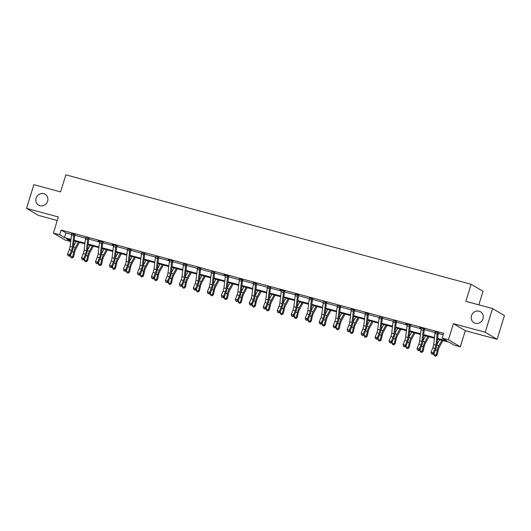 <?xml version="1.0" encoding="UTF-8"?>
<svg xmlns="http://www.w3.org/2000/svg" width="531" height="531" viewBox="0 0 531 531"><rect width="100%" height="100%" fill="white"/><g stroke="black" fill="none" stroke-linecap="round" stroke-linejoin="round"><path stroke-width="0.8" d="M47.604 201.229A6.379 5.914 120.6 0 1 38.624 205.165A6.379 5.914 120.6 0 1 36.135 198.129A6.379 5.914 120.6 0 1 45.108 194.193A6.379 5.914 120.6 0 1 47.604 201.229M482.984 318.799A6.379 5.914 120.6 0 1 474.004 322.742A6.379 5.914 120.6 0 1 471.508 315.706A6.379 5.914 120.6 0 1 480.489 311.763A6.379 5.914 120.6 0 1 482.984 318.799M70.723 241.578L65.267 240.105L53.379 233.076L59.651 234.768L64.47 237.616L70.988 239.381M478.836 304.847L483.024 291.313L471.136 284.284L65.871 174.845L60.587 191.903L33.884 184.688L26.55 208.378L38.438 215.4L57.275 220.491M471.136 284.284L465.86 301.342L492.562 308.557L504.45 315.58L497.116 339.269L485.234 332.24L453.414 323.651L448.429 339.76L460.317 346.783L454.045 345.09L449.226 342.243L437.59 339.103M453.414 323.651L465.302 330.68L497.116 339.269M465.302 330.68L460.317 346.783M492.562 308.557L485.234 332.24M437.67 338.4L446.976 340.915L442.157 338.061L443.624 333.329L61.118 230.036L65.937 232.883L71.625 234.417M74.765 235.266L85.61 238.193M88.743 239.043L99.589 241.97M102.729 242.786A0.996 0.358 -74.9 0 1 102.755 242.607L102.131 241.877L99.702 241.525A3.485 1.268 105.1 0 0 99.436 242.859L98.116 253.911A4.978 1.805 -74.9 0 1 97.253 257.243L95.507 261.557L97.744 262.161L98.368 263.15L100.113 258.836A7.474 2.708 105.1 0 0 101.408 253.838L102.729 242.786L113.568 245.747M116.707 246.59L127.553 249.517M130.686 250.366L141.531 253.294M144.664 254.143L155.517 257.07M158.65 257.92L169.495 260.847M172.628 261.69L183.474 264.624M186.607 265.467L197.459 268.401M200.592 269.244L211.438 272.171M214.57 273.02L225.416 275.947M228.556 276.797L239.401 279.724M242.534 280.567L253.38 283.501M256.513 284.344L267.358 287.278M270.498 288.121L281.344 291.048M284.477 291.897L295.322 294.824M298.455 295.674L309.301 298.601M312.44 299.451L323.286 302.378M326.419 303.221L337.265 306.155M340.398 306.998L351.243 309.925M354.383 310.774L365.228 313.702M368.361 314.551L379.207 317.478M382.34 318.328L393.192 321.255M396.325 322.071A0.996 0.358 -74.9 0 1 396.352 321.892L395.741 321.142L393.298 320.81A3.485 1.268 105.1 0 0 393.033 322.144L391.712 333.196A4.978 1.805 -74.9 0 1 390.849 336.528L389.104 340.842L391.347 341.446L391.964 342.435L393.71 338.128A7.474 2.708 105.1 0 0 395.004 333.123L396.325 322.071L407.171 325.032M410.304 325.875L421.149 328.808M424.282 329.651L435.135 332.579M438.267 333.428L443.179 334.756M438.487 332.944L435.241 332.067M424.674 328.954L419.782 327.634L421.256 328.291M410.689 325.184L405.803 323.864L407.277 324.514M396.544 321.62L393.292 320.744M382.566 317.843L379.313 316.967M368.587 314.067L365.335 313.19M354.602 310.29L351.349 309.414M340.623 306.52L337.371 305.637M326.645 302.743L323.392 301.867M312.659 298.966L309.407 298.09M298.681 295.19L295.428 294.313M284.862 291.2L279.976 289.88L281.45 290.537M270.717 287.643L267.465 286.76M256.738 283.866L253.486 282.983M242.753 280.089L239.508 279.213M228.941 276.1L224.049 274.779L225.522 275.436M214.796 272.536L211.544 271.66M200.811 268.766L197.565 267.883M186.832 264.989L183.58 264.106M173.013 261L168.128 259.679L169.601 260.336M158.869 257.435L155.616 256.559M144.89 253.659L141.638 252.783M130.911 249.882L127.659 249.006M117.092 245.893L112.2 244.579L113.674 245.229M103.114 242.123L98.222 240.802L99.695 241.459M88.969 238.558L85.717 237.682M74.984 234.782L71.731 233.905M53.379 233.076L58.364 216.967L26.55 208.378M61.118 230.036L59.651 234.768M442.157 338.061L448.429 339.76M70.902 240.078L66.72 238.95L70.756 241.333M434.411 338.24L423.605 335.326M420.426 334.464L409.627 331.55M406.447 330.694L395.648 327.773M392.462 326.917L381.663 323.996M378.484 323.14L367.684 320.22M364.505 319.363L353.706 316.449M350.52 315.587L339.721 312.673M336.541 311.81L325.742 308.896M322.563 308.04L311.763 305.119M308.577 304.263L297.778 301.342M294.599 300.486L283.8 297.572M280.62 296.71L269.821 293.796M266.635 292.933L255.836 290.019M252.656 289.163L241.857 286.242M238.678 285.386L227.872 282.465M224.693 281.609L213.893 278.695M210.714 277.832L199.915 274.919M196.735 274.056L185.93 271.142M182.75 270.279L171.951 267.365M168.772 266.509L157.972 263.588M154.786 262.732L143.987 259.812M140.808 258.955L130.009 256.042M126.829 255.179L116.03 252.265M112.844 251.402L102.045 248.488M98.866 247.632L88.066 244.711M84.887 243.855L74.088 240.935M74.167 240.238L84.967 243.152M88.153 244.014L98.952 246.928M102.131 247.791L112.93 250.705M116.11 251.561L126.909 254.482M130.095 255.338L140.894 258.258M144.074 259.115L154.873 262.029M158.052 262.891L168.851 265.805M172.037 266.668L182.837 269.582M186.016 270.438L196.815 273.359M199.995 274.215L210.794 277.136M213.98 277.992L224.779 280.912M227.958 281.769L238.758 284.682M241.937 285.545L252.743 288.459M255.922 289.322L266.721 292.236M269.901 293.092L280.7 296.013M283.879 296.869L294.685 299.789M297.864 300.646L308.664 303.559M311.843 304.422L322.642 307.336M325.828 308.199L336.627 311.113M339.807 311.969L350.606 314.89M353.785 315.746L364.585 318.666M367.771 319.523L378.57 322.436M381.749 323.299L392.548 326.213M395.728 327.076L406.527 329.99M409.713 330.853L420.512 333.767M423.692 334.623L434.491 337.543M65.937 232.883L64.47 237.616M435.221 331.802L435.241 332.134A3.485 1.268 105.1 0 0 434.975 333.468L433.661 344.519A4.978 1.805 -74.9 0 1 432.792 347.858L431.046 352.166L433.289 352.77L433.907 353.759L435.652 349.451A7.474 2.708 105.1 0 0 436.953 344.446L438.267 333.395A0.996 0.358 -74.9 0 1 438.294 333.222L437.484 332.738A3.485 1.268 105.1 0 0 437.219 334.072L435.898 345.123A4.978 1.805 -74.9 0 1 435.035 348.462L433.289 352.77L432.34 354.031L431.444 353.792L432.34 354.031M437.484 332.738L435.221 331.829M438.652 332.731L438.294 333.222M432.586 354.429L433.907 353.759M431.046 352.166L431.444 353.792M442.914 340.537L439.316 347.148A4.978 1.805 105.1 0 0 438.168 350.314L437.119 355.033L435.885 356.128L434.61 355.909L433.933 354.496L434.318 352.743M433.933 354.496L436.17 355.1L437.219 350.374A7.474 2.708 -74.9 0 1 438.945 345.628L441.872 340.258M436.927 344.612L439.628 339.654M435.506 356.155L436.17 355.1L437.119 355.033M421.236 328.032L421.262 328.357A3.485 1.268 105.1 0 0 420.997 329.691L419.676 340.743A4.978 1.805 -74.9 0 1 418.813 344.081L417.067 348.389L419.311 348.993L419.928 349.982L421.674 345.674A7.474 2.708 105.1 0 0 422.968 340.67L424.289 329.618A0.996 0.358 -74.9 0 1 424.315 329.446L423.506 328.968A3.485 1.268 105.1 0 0 423.24 330.302L421.919 341.353A4.978 1.805 -74.9 0 1 421.056 344.685L419.311 348.993L418.355 350.254L417.459 350.015L418.355 350.254M418.607 350.652L419.928 349.982M417.067 348.389L417.459 350.015M407.257 324.255L407.284 324.587A3.485 1.268 105.1 0 0 407.018 325.921L405.697 336.973A4.978 1.805 -74.9 0 1 404.834 340.305L403.089 344.612L405.326 345.223L405.95 346.212L407.695 341.898A7.474 2.708 105.1 0 0 408.989 336.9L410.31 325.842A0.996 0.358 -74.9 0 1 410.337 325.669L409.52 325.191A3.485 1.268 105.1 0 0 409.255 326.525L407.934 337.577A4.978 1.805 -74.9 0 1 407.071 340.909L405.326 345.223L404.376 346.484L403.48 346.239L404.376 346.484M404.622 346.876L405.95 346.212M403.089 344.612L403.48 346.239M428.935 336.76L425.338 343.371A4.978 1.805 105.1 0 0 424.189 346.537L423.141 351.263L421.899 352.352L420.625 352.139L419.948 350.719L420.34 348.967M419.948 350.719L422.191 351.323L423.24 346.604A7.474 2.708 -74.9 0 1 424.966 341.851L427.886 336.481M422.948 340.836L425.65 335.877M421.521 352.378L422.191 351.323L423.141 351.263M414.95 332.99L411.352 339.594A4.978 1.805 105.1 0 0 410.204 342.76L409.155 347.486L407.921 348.575L406.646 348.363L405.969 346.942L406.361 345.19M405.969 346.942L408.213 347.546L409.262 342.827A7.474 2.708 -74.9 0 1 410.987 338.074L413.908 332.705M408.97 337.059L411.664 332.101M407.542 348.601L408.213 347.546L409.155 347.486M396.71 321.408L396.352 321.892M395.542 321.414A3.485 1.268 105.1 0 0 395.276 322.748L393.956 333.8A4.978 1.805 -74.9 0 1 393.093 337.139L391.347 341.446L390.398 342.707L389.502 342.462L390.398 342.707M390.643 343.099L391.964 342.435M389.104 340.842L389.502 342.462M381.563 317.638L379.32 317.034A3.485 1.268 105.1 0 0 379.054 318.368L377.733 329.419A4.978 1.805 -74.9 0 1 376.871 332.758L375.125 337.066L377.362 337.67L377.986 338.659L379.731 334.351A7.474 2.708 105.1 0 0 381.026 329.346L382.347 318.295A0.996 0.358 -74.9 0 1 382.373 318.122L381.563 317.638A3.485 1.268 105.1 0 0 381.298 318.972L379.977 330.023A4.978 1.805 -74.9 0 1 379.114 333.362L377.362 337.67L376.413 338.931L375.517 338.692L376.413 338.931M382.732 317.631L382.373 318.122M376.665 339.329L377.986 338.659M375.125 337.066L375.517 338.692M365.315 312.925L365.341 313.257A3.485 1.268 105.1 0 0 365.076 314.591L363.755 325.642A4.978 1.805 -74.9 0 1 362.892 328.981L361.146 333.289L363.383 333.893L364.007 334.882L365.753 330.574A7.474 2.708 105.1 0 0 367.047 325.569L368.368 314.518A0.996 0.358 -74.9 0 1 368.395 314.345L367.578 313.861A3.485 1.268 105.1 0 0 367.313 315.195L365.992 326.246A4.978 1.805 -74.9 0 1 365.129 329.585L363.383 333.893L362.434 335.154L361.538 334.915L362.434 335.154M368.746 313.854L368.395 314.345M362.68 335.552L364.007 334.882M361.146 333.289L361.538 334.915M400.971 329.213L397.374 335.818A4.978 1.805 105.1 0 0 396.226 338.984L395.177 343.71L393.942 344.805L392.668 344.586L391.991 343.165L392.376 341.42M391.991 343.165L394.228 343.769L395.276 339.05A7.474 2.708 -74.9 0 1 397.002 334.298L399.929 328.928M394.984 333.282L397.686 328.324M393.564 344.825L394.228 343.769L395.177 343.71M386.993 325.437L383.395 332.048A4.978 1.805 105.1 0 0 382.247 335.214L381.192 339.933L379.957 341.028L378.683 340.809L378.006 339.389L378.397 337.643M378.006 339.389L380.249 339.999L381.298 335.273A7.474 2.708 -74.9 0 1 383.024 330.528L385.944 325.151M381.006 329.505L383.707 324.547M379.579 341.055L380.249 339.999L381.192 339.933M373.008 321.66L369.41 328.271A4.978 1.805 105.1 0 0 368.262 331.437L367.213 336.156L365.978 337.251L364.704 337.032L364.027 335.619L364.419 333.866M364.027 335.619L366.271 336.223L367.319 331.497A7.474 2.708 -74.9 0 1 369.038 326.751L371.965 321.381M367.027 325.735L369.722 320.77M365.6 337.278L366.271 336.223L367.213 336.156M359.029 317.883L355.431 324.494A4.978 1.805 105.1 0 0 354.283 327.66L353.234 332.379L352 333.475L350.725 333.262L350.048 331.842L350.433 330.09M350.048 331.842L352.285 332.446L353.334 327.727A7.474 2.708 -74.9 0 1 355.06 322.974L357.987 317.604M353.042 321.959L355.743 317M351.622 333.501L352.285 332.446L353.234 332.379M345.05 314.113L341.453 320.717A4.978 1.805 105.1 0 0 340.298 323.883L339.249 328.609L338.015 329.698L336.74 329.485L336.063 328.065L336.455 326.313M336.063 328.065L338.307 328.669L339.355 323.95A7.474 2.708 -74.9 0 1 341.081 319.197L344.002 313.828M339.063 318.182L341.765 313.224M337.636 329.724L338.307 328.669L339.249 328.609M331.065 310.336L327.468 316.941A4.978 1.805 105.1 0 0 326.319 320.107L325.271 324.833L324.036 325.928L322.762 325.709L322.085 324.288L322.476 322.543M322.085 324.288L324.328 324.892L325.377 320.173A7.474 2.708 -74.9 0 1 327.096 315.421L330.023 310.051M325.085 314.405L327.78 309.447M323.658 325.948L324.328 324.892L325.271 324.833M317.087 306.56L313.489 313.171A4.978 1.805 105.1 0 0 312.341 316.337L311.292 321.056L310.058 322.151L308.783 321.932L308.106 320.512L308.491 318.766M308.106 320.512L310.343 321.122L311.392 316.396A7.474 2.708 -74.9 0 1 313.117 311.651L316.045 306.274M311.1 310.628L313.801 305.67M309.679 322.178L310.343 321.122L311.292 321.056M303.108 302.783L299.511 309.394A4.978 1.805 105.1 0 0 298.356 312.56L297.307 317.279L296.072 318.374L294.798 318.155L294.121 316.741L294.513 314.989M294.121 316.741L296.364 317.346L297.413 312.62A7.474 2.708 -74.9 0 1 299.139 307.874L302.059 302.504M297.121 306.852L299.823 301.893M295.694 318.401L296.364 317.346L297.307 317.279M289.123 299.006L285.525 305.617A4.978 1.805 105.1 0 0 284.377 308.783L283.328 313.502L282.094 314.598L280.819 314.379L280.142 312.965L280.534 311.212M280.142 312.965L282.386 313.569L283.435 308.85A7.474 2.708 -74.9 0 1 285.154 304.097L288.081 298.727M283.142 303.082L285.837 298.123M281.715 314.624L282.386 313.569L283.328 313.502M275.144 295.229L271.547 301.84A4.978 1.805 105.1 0 0 270.398 305.006L269.35 309.732L268.115 310.821L266.841 310.608L266.164 309.188L266.549 307.436M266.164 309.188L268.401 309.792L269.449 305.073A7.474 2.708 -74.9 0 1 271.175 300.32L274.096 294.951M269.157 299.305L271.859 294.347M267.737 310.847L268.401 309.792L269.35 309.732M261.166 291.459L257.568 298.064A4.978 1.805 105.1 0 0 256.413 301.23L255.365 305.956L254.13 307.044L252.856 306.832L252.179 305.411L252.57 303.659M252.179 305.411L254.422 306.015L255.471 301.296A7.474 2.708 -74.9 0 1 257.196 296.544L260.117 291.174M255.179 295.528L257.88 290.57M253.752 307.071L254.422 306.015L255.365 305.956M247.18 287.683L243.583 294.287A4.978 1.805 105.1 0 0 242.435 297.46L241.386 302.179L240.151 303.274L238.877 303.055L238.2 301.635L238.585 299.889M238.2 301.635L240.437 302.245L241.492 297.519A7.474 2.708 -74.9 0 1 243.211 292.773L246.138 287.397M241.2 291.751L243.895 286.793M239.773 303.294L240.437 302.245L241.386 302.179M233.202 283.906L229.604 290.517A4.978 1.805 105.1 0 0 228.456 293.683L227.407 298.402L226.173 299.497L224.898 299.278L224.221 297.864L224.606 296.112M224.221 297.864L226.458 298.468L227.507 293.743A7.474 2.708 -74.9 0 1 229.233 288.997L232.153 283.62M227.215 287.975L229.916 283.016M225.794 299.524L226.458 298.468L227.407 298.402M219.217 280.129L215.626 286.74A4.978 1.805 105.1 0 0 214.471 289.906L213.422 294.625L212.188 295.721L210.913 295.501L210.236 294.088L210.628 292.335M210.236 294.088L212.48 294.692L213.528 289.966A7.474 2.708 -74.9 0 1 215.254 285.22L218.175 279.85M213.236 284.204L215.931 279.246M211.809 295.747L212.48 294.692L213.422 294.625M205.238 276.352L201.641 282.963A4.978 1.805 105.1 0 0 200.492 286.129L199.444 290.855L198.209 291.944L196.935 291.731L196.258 290.311L196.643 288.559M196.258 290.311L198.494 290.915L199.543 286.196A7.474 2.708 -74.9 0 1 201.269 281.443L204.196 276.074M199.258 280.428L201.953 275.47M197.831 291.97L198.494 290.915L199.444 290.855M191.26 272.582L187.662 279.187A4.978 1.805 105.1 0 0 186.514 282.353L185.465 287.079L184.23 288.167L182.949 287.955L182.279 286.534L182.664 284.782M182.279 286.534L184.516 287.138L185.565 282.419A7.474 2.708 -74.9 0 1 187.29 277.667L190.211 272.297M185.273 276.651L187.974 271.693M183.852 288.194L184.516 287.138L185.465 287.079M177.274 268.805L173.677 275.41A4.978 1.805 105.1 0 0 172.529 278.576L171.48 283.302L170.245 284.397L168.971 284.178L168.294 282.757L168.685 281.012M168.294 282.757L170.537 283.362L171.586 278.642A7.474 2.708 -74.9 0 1 173.312 273.89L176.232 268.52M171.294 272.874L173.989 267.916M169.867 284.417L170.537 283.362L171.48 283.302M163.296 265.029L159.698 271.64A4.978 1.805 105.1 0 0 158.55 274.806L157.501 279.525L156.267 280.62L154.992 280.401L154.315 278.981L154.7 277.235M154.315 278.981L156.552 279.591L157.601 274.866A7.474 2.708 -74.9 0 1 159.327 270.12L162.254 264.743M157.309 269.098L160.01 264.139M155.888 280.647L156.552 279.591L157.501 279.525M149.317 261.252L145.72 267.863A4.978 1.805 105.1 0 0 144.571 271.029L143.523 275.748L142.281 276.843L141.007 276.624L140.33 275.211L140.722 273.458M140.33 275.211L142.573 275.815L143.622 271.089A7.474 2.708 -74.9 0 1 145.348 266.343L148.268 260.973M143.33 265.327L146.032 260.363M141.903 276.87L142.573 275.815L143.523 275.748M351.33 309.155L351.356 309.48A3.485 1.268 105.1 0 0 351.091 310.814L349.77 321.866A4.978 1.805 -74.9 0 1 348.907 325.204L347.161 329.512L349.405 330.116L350.022 331.105L351.768 326.797A7.474 2.708 105.1 0 0 353.062 321.793L354.383 310.741A0.996 0.358 -74.9 0 1 354.409 310.569L353.6 310.084A3.485 1.268 105.1 0 0 353.334 311.418L352.013 322.476A4.978 1.805 -74.9 0 1 351.15 325.808L349.405 330.116L348.455 331.377L347.559 331.138L348.455 331.377M354.768 310.077L354.409 310.569M348.701 331.775L350.022 331.105M347.161 329.512L347.559 331.138M339.614 306.314L337.377 305.71A3.485 1.268 105.1 0 0 337.112 307.037L335.791 318.096A4.978 1.805 -74.9 0 1 334.928 321.428L333.183 325.735L335.419 326.346L336.043 327.335L337.789 323.021A7.474 2.708 105.1 0 0 339.083 318.016L340.404 306.964A0.996 0.358 -74.9 0 1 340.431 306.792L339.614 306.314A3.485 1.268 105.1 0 0 339.349 307.648L338.035 318.7A4.978 1.805 -74.9 0 1 337.172 322.032L335.419 326.346L334.47 327.607L333.574 327.361L334.47 327.607M340.789 306.301L340.431 306.792M334.722 327.999L336.043 327.335M333.183 325.735L333.574 327.361M325.636 302.537L323.399 301.933A3.485 1.268 105.1 0 0 323.133 303.267L321.813 314.319A4.978 1.805 -74.9 0 1 320.95 317.651L319.204 321.965L321.441 322.569L322.058 323.558L323.81 319.244A7.474 2.708 105.1 0 0 325.105 314.246L326.426 303.194A0.996 0.358 -74.9 0 1 326.452 303.015L325.636 302.537A3.485 1.268 105.1 0 0 325.37 303.871L324.049 314.923A4.978 1.805 -74.9 0 1 323.187 318.255L321.441 322.569L320.492 323.83L319.596 323.585L320.492 323.83M326.804 302.531L326.452 303.015M320.737 324.222L322.058 323.558M319.204 321.965L319.596 323.585M309.387 297.825L309.414 298.156A3.485 1.268 105.1 0 0 309.148 299.491L307.827 310.542A4.978 1.805 -74.9 0 1 306.964 313.874L305.219 318.188L307.462 318.792L308.08 319.781L309.825 315.474A7.474 2.708 105.1 0 0 311.12 310.469L312.44 299.418A0.996 0.358 -74.9 0 1 312.467 299.238L311.657 298.761A3.485 1.268 105.1 0 0 311.392 300.095L310.071 311.146A4.978 1.805 -74.9 0 1 309.208 314.485L307.462 318.792L306.506 320.054L305.61 319.808L306.506 320.054M312.825 298.754L312.467 299.238M306.759 320.452L308.08 319.781M305.219 318.188L305.61 319.808M295.409 294.048L295.435 294.38A3.485 1.268 105.1 0 0 295.17 295.714L293.849 306.765A4.978 1.805 -74.9 0 1 292.986 310.104L291.24 314.412L293.477 315.016L294.101 316.005L295.847 311.697A7.474 2.708 105.1 0 0 297.141 306.692L298.462 295.641A0.996 0.358 -74.9 0 1 298.488 295.468L297.672 294.984A3.485 1.268 105.1 0 0 297.406 296.318L296.092 307.369A4.978 1.805 -74.9 0 1 295.229 310.708L293.477 315.016L292.528 316.277L291.632 316.038L292.528 316.277M298.847 294.977L298.488 295.468M292.78 316.675L294.101 316.005M291.24 314.412L291.632 316.038M281.43 290.271L281.457 290.603A3.485 1.268 105.1 0 0 281.184 291.937L279.87 302.989A4.978 1.805 -74.9 0 1 279.007 306.327L277.255 310.635L279.498 311.239L280.116 312.228L281.868 307.92A7.474 2.708 105.1 0 0 283.162 302.916L284.477 291.864A0.996 0.358 -74.9 0 1 284.51 291.692L283.693 291.207A3.485 1.268 105.1 0 0 283.428 292.541L282.107 303.593A4.978 1.805 -74.9 0 1 281.244 306.931L279.498 311.239L278.549 312.5L277.653 312.261L278.549 312.5M283.693 291.207L281.43 290.298M278.795 312.898L280.116 312.228M277.255 310.635L277.653 312.261M269.715 287.437L267.471 286.826A3.485 1.268 105.1 0 0 267.206 288.16L265.885 299.212A4.978 1.805 -74.9 0 1 265.022 302.551L263.276 306.858L265.52 307.462L266.137 308.458L267.883 304.144A7.474 2.708 105.1 0 0 269.177 299.139L270.498 288.087A0.996 0.358 -74.9 0 1 270.525 287.915L269.715 287.437A3.485 1.268 105.1 0 0 269.449 288.771L268.128 299.823A4.978 1.805 -74.9 0 1 267.266 303.155L265.52 307.462L264.564 308.723L263.668 308.484L264.564 308.723M270.883 287.424L270.525 287.915M264.816 309.122L266.137 308.458M263.276 306.858L263.668 308.484M253.466 282.724L253.493 283.056A3.485 1.268 105.1 0 0 253.227 284.39L251.906 295.442A4.978 1.805 -74.9 0 1 251.044 298.774L249.298 303.082L251.535 303.692L252.159 304.681L253.904 300.367A7.474 2.708 105.1 0 0 255.199 295.369L256.519 284.317A0.996 0.358 -74.9 0 1 256.546 284.138L255.73 283.66A3.485 1.268 105.1 0 0 255.464 284.994L254.15 296.046A4.978 1.805 -74.9 0 1 253.28 299.378L251.535 303.692L250.586 304.953L249.689 304.708L250.586 304.953M256.904 283.654L256.546 284.138M250.831 305.345L252.159 304.681M249.298 303.082L249.689 304.708M239.488 278.948L239.508 279.279A3.485 1.268 105.1 0 0 239.242 280.614L237.928 291.665A4.978 1.805 -74.9 0 1 237.065 294.997L235.313 299.311L237.556 299.915L238.173 300.904L239.926 296.597A7.474 2.708 105.1 0 0 241.22 291.592L242.534 280.541A0.996 0.358 -74.9 0 1 242.567 280.361L241.751 279.883A3.485 1.268 105.1 0 0 241.486 281.218L240.165 292.269A4.978 1.805 -74.9 0 1 239.302 295.608L237.556 299.915L236.607 301.177L235.711 300.931L236.607 301.177M242.919 279.877L242.567 280.361M236.853 301.568L238.173 300.904M235.313 299.311L235.711 300.931M225.502 275.171L225.529 275.503A3.485 1.268 105.1 0 0 225.263 276.837L223.943 287.888A4.978 1.805 -74.9 0 1 223.08 291.227L221.334 295.535L223.578 296.139L224.195 297.128L225.94 292.82A7.474 2.708 105.1 0 0 227.235 287.815L228.556 276.764A0.996 0.358 -74.9 0 1 228.582 276.591L227.772 276.107A3.485 1.268 105.1 0 0 227.507 277.441L226.186 288.492A4.978 1.805 -74.9 0 1 225.323 291.831L223.578 296.139L222.622 297.4L221.726 297.161L222.622 297.4M227.772 276.107L225.502 275.191M222.874 297.798L224.195 297.128M221.334 295.535L221.726 297.161M213.787 272.33L211.55 271.726A3.485 1.268 105.1 0 0 211.285 273.06L209.964 284.112A4.978 1.805 -74.9 0 1 209.101 287.45L207.355 291.758L209.592 292.362L210.216 293.351L211.962 289.043A7.474 2.708 105.1 0 0 213.256 284.039L214.577 272.987A0.996 0.358 -74.9 0 1 214.604 272.815L213.787 272.33A3.485 1.268 105.1 0 0 213.522 273.664L212.201 284.716A4.978 1.805 -74.9 0 1 211.338 288.054L209.592 292.362L208.643 293.623L207.747 293.384L208.643 293.623M214.962 272.323L214.604 272.815M208.889 294.021L210.216 293.351M207.355 291.758L207.747 293.384M197.545 267.624L197.565 267.949A3.485 1.268 105.1 0 0 197.3 269.283L195.985 280.335A4.978 1.805 -74.9 0 1 195.123 283.673L193.37 287.981L195.614 288.585L196.231 289.574L197.983 285.266A7.474 2.708 105.1 0 0 199.278 280.262L200.592 269.21A0.996 0.358 -74.9 0 1 200.625 269.038L199.809 268.56A3.485 1.268 105.1 0 0 199.543 269.887L198.222 280.945A4.978 1.805 -74.9 0 1 197.359 284.277L195.614 288.585L194.665 289.846L193.769 289.607L194.665 289.846M200.977 268.547L200.625 269.038M194.91 290.245L196.231 289.574M193.37 287.981L193.769 289.607M183.56 263.847L183.587 264.179A3.485 1.268 105.1 0 0 183.321 265.513L182 276.565A4.978 1.805 -74.9 0 1 181.137 279.897L179.392 284.204L181.635 284.815L182.252 285.804L183.998 281.49A7.474 2.708 105.1 0 0 185.292 276.492L186.613 265.434A0.996 0.358 -74.9 0 1 186.64 265.261L185.83 264.783A3.485 1.268 105.1 0 0 185.565 266.117L184.244 277.169A4.978 1.805 -74.9 0 1 183.381 280.501L181.635 284.815L180.679 286.076L179.783 285.831L180.679 286.076M186.998 264.777L186.64 265.261M180.932 286.468L182.252 285.804M179.392 284.204L179.783 285.831M169.581 260.071L169.608 260.402A3.485 1.268 105.1 0 0 169.343 261.737L168.022 272.788A4.978 1.805 -74.9 0 1 167.159 276.12L165.413 280.434L167.65 281.038L168.274 282.027L170.02 277.72A7.474 2.708 105.1 0 0 171.314 272.715L172.635 261.664A0.996 0.358 -74.9 0 1 172.661 261.484L171.845 261.006A3.485 1.268 105.1 0 0 171.579 262.341L170.259 273.392A4.978 1.805 -74.9 0 1 169.396 276.724L167.65 281.038L166.701 282.3L165.805 282.054L166.701 282.3M166.946 282.691L168.274 282.027M165.413 280.434L165.805 282.054M157.866 257.23L155.623 256.626A3.485 1.268 105.1 0 0 155.357 257.96L154.043 269.011A4.978 1.805 -74.9 0 1 153.174 272.35L151.428 276.658L153.671 277.262L154.289 278.251L156.034 273.943A7.474 2.708 105.1 0 0 157.335 268.938L158.65 257.887A0.996 0.358 -74.9 0 1 158.676 257.714L157.866 257.23A3.485 1.268 105.1 0 0 157.601 258.564L156.28 269.615A4.978 1.805 -74.9 0 1 155.417 272.954L153.671 277.262L152.722 278.523L151.826 278.284L152.722 278.523M159.034 257.223L158.676 257.714M152.968 278.921L154.289 278.251M151.428 276.658L151.826 278.284M143.888 253.453L141.644 252.849A3.485 1.268 105.1 0 0 141.379 254.183L140.058 265.234A4.978 1.805 -74.9 0 1 139.195 268.573L137.449 272.881L139.693 273.485L140.31 274.474L142.056 270.166A7.474 2.708 105.1 0 0 143.35 265.161L144.671 254.11A0.996 0.358 -74.9 0 1 144.697 253.937L143.888 253.453A3.485 1.268 105.1 0 0 143.622 254.787L142.301 265.839A4.978 1.805 -74.9 0 1 141.438 269.177L139.693 273.485L138.737 274.746L137.841 274.507L138.737 274.746M145.056 253.446L144.697 253.937M138.989 275.144L140.31 274.474M137.449 272.881L137.841 274.507M127.639 248.747L127.666 249.072A3.485 1.268 105.1 0 0 127.4 250.406L126.079 261.458A4.978 1.805 -74.9 0 1 125.216 264.796L123.471 269.104L125.708 269.708L126.332 270.697L128.077 266.389A7.474 2.708 105.1 0 0 129.372 261.385L130.692 250.333A0.996 0.358 -74.9 0 1 130.719 250.161L129.903 249.676A3.485 1.268 105.1 0 0 129.637 251.01L128.316 262.062A4.978 1.805 -74.9 0 1 127.453 265.4L125.708 269.708L124.758 270.969L123.862 270.73L124.758 270.969M131.071 249.67L130.719 250.161M125.004 271.368L126.332 270.697M123.471 269.104L123.862 270.73M113.654 244.97L113.68 245.295A3.485 1.268 105.1 0 0 113.415 246.63L112.094 257.688A4.978 1.805 -74.9 0 1 111.231 261.02L109.486 265.327L111.729 265.938L112.346 266.927L114.092 262.613A7.474 2.708 105.1 0 0 115.386 257.608L116.707 246.557A0.996 0.358 -74.9 0 1 116.734 246.384L115.924 245.906A3.485 1.268 105.1 0 0 115.658 247.24L114.338 258.292A4.978 1.805 -74.9 0 1 113.475 261.624L111.729 265.938L110.78 267.199L109.884 266.954L110.78 267.199M111.025 267.591L112.346 266.927M109.486 265.327L109.884 266.954M135.332 257.475L131.734 264.086A4.978 1.805 105.1 0 0 130.586 267.252L129.537 271.972L128.303 273.067L127.028 272.854L126.351 271.434L126.743 269.682M126.351 271.434L128.595 272.038L129.644 267.319A7.474 2.708 -74.9 0 1 131.363 262.566L134.29 257.196M129.352 261.551L132.046 256.592M127.925 273.093L128.595 272.038L129.537 271.972M121.353 253.699L117.756 260.309A4.978 1.805 105.1 0 0 116.608 263.476L115.559 268.201L114.324 269.29L113.05 269.078L112.373 267.657L112.758 265.905M112.373 267.657L114.61 268.261L115.658 263.542A7.474 2.708 -74.9 0 1 117.384 258.789L120.311 253.42M115.366 257.774L118.068 252.816M113.946 269.317L114.61 268.261L115.559 268.201M101.945 242.129A3.485 1.268 105.1 0 0 101.673 243.463L100.359 254.515A4.978 1.805 -74.9 0 1 99.496 257.847L97.744 262.161L96.795 263.422L95.899 263.177L96.795 263.422M97.047 263.814L98.368 263.15M95.507 261.557L95.899 263.177M107.375 249.928L103.777 256.533A4.978 1.805 105.1 0 0 102.629 259.699L101.574 264.425L100.339 265.52L99.065 265.301L98.388 263.88L98.779 262.135M98.388 263.88L100.631 264.484L101.68 259.765A7.474 2.708 -74.9 0 1 103.406 255.013L106.326 249.643M101.388 253.997L104.089 249.039M99.961 265.54L100.631 264.484L101.574 264.425M87.96 238.353L85.723 237.749A3.485 1.268 105.1 0 0 85.458 239.083L84.137 250.134A4.978 1.805 -74.9 0 1 83.274 253.466L81.528 257.781L83.765 258.385L84.389 259.374L86.135 255.066A7.474 2.708 105.1 0 0 87.429 250.061L88.75 239.01A0.996 0.358 -74.9 0 1 88.777 238.831L87.96 238.353A3.485 1.268 105.1 0 0 87.695 239.687L86.374 250.738A4.978 1.805 -74.9 0 1 85.511 254.077L83.765 258.385L82.816 259.646L81.92 259.4L82.816 259.646M89.128 238.346L88.777 238.831M83.062 260.044L84.389 259.374M81.528 257.781L81.92 259.4M93.39 246.152L89.792 252.763A4.978 1.805 105.1 0 0 88.644 255.929L87.595 260.648L86.361 261.743L85.086 261.524L84.409 260.104L84.801 258.358M84.409 260.104L86.653 260.714L87.701 255.988A7.474 2.708 -74.9 0 1 89.42 251.243L92.348 245.866M87.409 250.22L90.104 245.262M85.982 261.77L86.653 260.714L87.595 260.648M71.712 233.64L71.738 233.972A3.485 1.268 105.1 0 0 71.473 235.306L70.152 246.357A4.978 1.805 -74.9 0 1 69.289 249.696L67.543 254.004L69.787 254.608L70.404 255.597L72.15 251.289A7.474 2.708 105.1 0 0 73.444 246.284L74.765 235.233A0.996 0.358 -74.9 0 1 74.791 235.06L73.982 234.576A3.485 1.268 105.1 0 0 73.716 235.91L72.395 246.961A4.978 1.805 -74.9 0 1 71.532 250.3L69.787 254.608L68.838 255.869L67.935 255.63L68.838 255.869M75.15 234.569L74.791 235.06M69.083 256.267L70.404 255.597M67.543 254.004L67.935 255.63M79.411 242.375L75.814 248.986A4.978 1.805 105.1 0 0 74.665 252.152L73.617 256.871L72.382 257.966L71.108 257.747L70.431 256.334L70.815 254.581M70.431 256.334L72.667 256.938L73.716 252.212A7.474 2.708 -74.9 0 1 75.442 247.466L78.369 242.096M73.424 246.444L76.125 241.486M72.004 257.993L72.667 256.938L73.617 256.871M435.898 345.123L433.661 344.519M435.035 348.462L432.792 347.858M437.219 334.072L434.975 333.468M435.473 349.902L437.219 350.374M436.867 345.064L438.945 345.628M423.692 328.716L421.236 328.052M421.919 341.353L419.676 340.743M421.056 344.685L418.813 344.081M423.24 330.302L420.997 329.691M409.713 324.939L407.257 324.275M407.934 337.577L405.697 336.973M407.071 340.909L404.834 340.305M409.255 326.525L407.018 325.921M421.488 346.126L423.24 346.604M422.882 341.287L424.966 341.851M407.509 342.356L409.262 342.827M408.903 337.517L410.987 338.074M393.956 333.8L391.712 333.196M393.093 337.139L390.849 336.528M395.276 322.748L393.033 322.144M379.977 330.023L377.733 329.419M379.114 333.362L376.871 332.758M381.298 318.972L379.054 318.368M367.771 313.609L365.315 312.945M365.992 326.246L363.755 325.642M365.129 329.585L362.892 328.981M367.313 315.195L365.076 314.591M393.531 338.579L395.276 339.05M394.925 333.74L397.002 334.298M379.546 334.802L381.298 335.273M380.939 329.963L383.024 330.528M365.567 331.025L367.319 331.497M366.961 326.187L369.038 326.751M351.588 327.249L353.334 327.727M352.982 322.41L355.06 322.974M337.603 323.479L339.355 323.95M338.997 318.64L341.081 319.197M323.625 319.702L325.377 320.173M325.018 314.863L327.096 315.421M309.646 315.925L311.392 316.396M311.04 311.086L313.117 311.651M295.661 312.148L297.413 312.62M297.055 307.31L299.139 307.874M281.682 308.372L283.435 308.85M283.076 303.533L285.154 304.097M267.704 304.602L269.449 305.073M269.098 299.756L271.175 300.32M253.718 300.825L255.471 301.296M255.112 295.986L257.196 296.544M239.74 297.048L241.492 297.519M241.134 292.209L243.211 292.773M225.761 293.271L227.507 293.743M227.149 288.433L229.233 288.997M211.776 289.495L213.528 289.966M213.17 284.656L215.254 285.22M197.797 285.718L199.543 286.196M199.191 280.879L201.269 281.443M183.812 281.948L185.565 282.419M185.206 277.109L187.29 277.667M169.834 278.171L171.586 278.642M171.228 273.332L173.312 273.89M155.855 274.394L157.601 274.866M157.249 269.556L159.327 270.12M141.87 270.618L143.622 271.089M143.264 265.779L145.348 266.343M353.785 309.832L351.336 309.175M352.013 322.476L349.77 321.866M351.15 325.808L348.907 325.204M353.334 311.418L351.091 310.814M338.035 318.7L335.791 318.096M337.172 322.032L334.928 321.428M339.349 307.648L337.112 307.037M324.049 314.923L321.813 314.319M323.187 318.255L320.95 317.651M325.37 303.871L323.133 303.267M311.843 298.508L309.394 297.845M310.071 311.146L307.827 310.542M309.208 314.485L306.964 313.874M311.392 300.095L309.148 299.491M297.864 294.732L295.409 294.068M296.092 307.369L293.849 306.765M295.229 310.708L292.986 310.104M297.406 296.318L295.17 295.714M282.107 303.593L279.87 302.989M281.244 306.931L279.007 306.327M283.428 292.541L281.184 291.937M268.128 299.823L265.885 299.212M267.266 303.155L265.022 302.551M269.449 288.771L267.206 288.16M255.922 283.408L253.466 282.744M254.15 296.046L251.906 295.442M253.28 299.378L251.044 298.774M255.464 284.994L253.227 284.39M241.937 279.631L239.488 278.967M240.165 292.269L237.928 291.665M239.302 295.608L237.065 294.997M241.486 281.218L239.242 280.614M226.186 288.492L223.943 287.888M225.323 291.831L223.08 291.227M227.507 277.441L225.263 276.837M212.201 284.716L209.964 284.112M211.338 288.054L209.101 287.45M213.522 273.664L211.285 273.06M199.995 268.308L197.545 267.644M198.222 280.945L195.985 280.335M197.359 284.277L195.123 283.673M199.543 269.887L197.3 269.283M186.016 264.531L183.56 263.867M184.244 277.169L182 276.565M183.381 280.501L181.137 279.897M185.565 266.117L183.321 265.513M172.037 260.754L169.581 260.09M170.259 273.392L168.022 272.788M169.396 276.724L167.159 276.12M171.579 262.341L169.343 261.737M156.28 269.615L154.043 269.011M155.417 272.954L153.174 272.35M157.601 258.564L155.357 257.96M142.301 265.839L140.058 265.234M141.438 269.177L139.195 268.573M143.622 254.787L141.379 254.183M130.095 249.424L127.639 248.767M128.316 262.062L126.079 261.458M127.453 265.4L125.216 264.796M129.637 251.01L127.4 250.406M116.11 245.654L113.661 244.99M114.338 258.292L112.094 257.688M113.475 261.624L111.231 261.02M115.658 247.24L113.415 246.63M127.891 266.841L129.644 267.319M129.285 262.002L131.363 262.566M113.913 263.071L115.658 263.542M115.307 258.232L117.384 258.789M100.359 254.515L98.116 253.911M99.496 257.847L97.253 257.243M101.673 243.463L99.436 242.859M99.928 259.294L101.68 259.765M101.321 254.455L103.406 255.013M86.374 250.738L84.137 250.134M85.511 254.077L83.274 253.466M87.695 239.687L85.458 239.083M85.949 255.517L87.701 255.988M87.343 250.678L89.42 251.243M74.167 234.324L71.718 233.66M72.395 246.961L70.152 246.357M71.532 250.3L69.289 249.696M73.716 235.91L71.473 235.306M71.97 251.74L73.716 252.212M73.364 246.902L75.442 247.466"/></g></svg>
